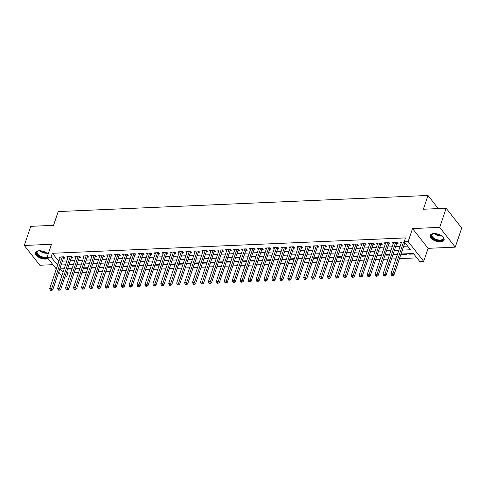 <?xml version="1.0" encoding="UTF-8"?>
<svg xmlns="http://www.w3.org/2000/svg" width="486" height="486" viewBox="0 0 486 486"><rect width="100%" height="100%" fill="white"/><g stroke="black" fill="none" stroke-linecap="round" stroke-linejoin="round"><path stroke-width="0.73" d="M48.157 254.16A7.284 3.663 -161.4 0 0 39.111 250.74A7.284 3.663 -161.4 0 0 35.484 252.58A7.284 3.663 -161.4 0 0 38.285 256.991A7.284 3.663 -161.4 0 0 45.66 259.074A7.284 3.663 -161.4 0 0 48.065 258.522M440.45 241.882A7.284 3.663 -161.4 0 0 444.083 240.035A7.284 3.663 -161.4 0 0 441.276 235.625A7.284 3.663 -161.4 0 0 433.901 233.541A7.284 3.663 -161.4 0 0 430.268 235.388A7.284 3.663 -161.4 0 0 433.075 239.798A7.284 3.663 -161.4 0 0 440.45 241.882M66.716 271.571L67.894 273.071L66.606 276.899L64.899 276.971M438.293 208.585L427.984 195.463L58.186 211.568L53.551 225.346L30.74 226.336L24.3 245.466L39.84 265.247L52.901 264.676M427.984 195.463L423.342 209.235L446.16 208.245L461.7 228.019L455.261 247.149L439.721 227.375L412.541 228.56L408.167 241.566L423.707 261.34L419.74 261.517L413.44 253.498L401.017 254.038M412.541 228.56L428.081 248.334L455.261 247.149M428.081 248.334L423.707 261.34M67.894 273.071L70.616 272.95M74.121 272.798L78.55 272.603M82.055 272.452L86.484 272.263M89.989 272.105L94.424 271.917M97.929 271.765L102.358 271.571M105.863 271.419L110.292 271.224M113.797 271.073L118.226 270.878M121.731 270.726L126.166 270.532M129.671 270.38L134.1 270.186M137.605 270.034L142.034 269.839M145.539 269.687L149.967 269.493M153.473 269.341L157.907 269.147M161.413 268.995L165.841 268.807M169.347 268.649L173.775 268.46M177.281 268.308L181.709 268.114M185.221 267.962L189.649 267.768M193.155 267.616L197.583 267.422M201.089 267.27L205.517 267.075M209.023 266.923L213.451 266.729M216.963 266.577L221.391 266.383M224.897 266.231L229.325 266.036M232.83 265.885L237.259 265.696M240.764 265.538L245.193 265.35M248.704 265.192L253.133 265.004M256.638 264.852L261.067 264.657M264.572 264.505L269.001 264.311M272.506 264.159L276.935 263.965M280.446 263.813L284.875 263.619M288.38 263.467L292.809 263.272M296.314 263.12L300.743 262.926M304.248 262.774L308.677 262.58M312.188 262.428L316.617 262.24M320.122 262.082L324.551 261.893M328.056 261.741L332.485 261.547M335.99 261.395L340.419 261.201M343.93 261.049L348.359 260.854M351.864 260.703L356.293 260.508M359.798 260.356L364.227 260.162M367.732 260.01L372.161 259.816M375.672 259.664L380.101 259.469M383.606 259.317L388.035 259.123M391.54 258.971L395.969 258.783M399.474 258.625L416.873 257.872M446.16 208.245L439.721 227.375M63.393 258.206L64.784 258.145L63.733 256.808L58.97 257.015L59.93 258.23M71.333 257.859L72.718 257.799L71.667 256.462L66.91 256.669L67.864 257.89M79.267 257.513L80.652 257.452L79.607 256.116L74.844 256.322L75.804 257.544M87.201 257.167L88.592 257.106L87.541 255.77L82.778 255.976L83.738 257.197M95.135 256.821L96.526 256.76L95.475 255.423L90.712 255.63L91.672 256.851M103.075 256.474L104.46 256.414L103.409 255.077L98.652 255.284L99.606 256.505M111.008 256.128L112.394 256.067L111.349 254.731L106.586 254.937L107.546 256.158M118.942 255.782L120.334 255.721L119.283 254.385L114.52 254.591L115.48 255.812M126.876 255.436L128.268 255.375L127.217 254.038L122.454 254.251L123.414 255.466M134.816 255.089L136.202 255.035L135.151 253.698L130.394 253.905L131.348 255.12M142.75 254.749L144.135 254.688L143.091 253.352L138.328 253.558L139.288 254.773M150.684 254.403L152.075 254.342L151.025 253.006L146.262 253.212L147.222 254.433M158.618 254.056L160.009 253.996L158.958 252.659L154.196 252.866L155.156 254.087M166.558 253.71L167.943 253.649L166.892 252.313L162.136 252.52L163.089 253.741M174.492 253.364L175.877 253.303L174.832 251.967L170.07 252.173L171.029 253.394M182.426 253.018L183.817 252.957L182.766 251.62L178.004 251.827L178.963 253.048M190.36 252.671L191.751 252.611L190.7 251.274L185.938 251.481L186.897 252.702M198.3 252.325L199.685 252.264L198.634 250.928L193.878 251.141L194.831 252.356M206.234 251.979L207.619 251.918L206.574 250.582L201.811 250.794L202.771 252.009M214.168 251.633L215.559 251.578L214.508 250.241L209.745 250.448L210.705 251.663M222.102 251.292L223.493 251.232L222.442 249.895L217.679 250.102L218.639 251.323M230.042 250.946L231.427 250.885L230.376 249.549L225.619 249.755L226.573 250.976M237.976 250.6L239.361 250.539L238.316 249.203L233.553 249.409L234.513 250.63M245.91 250.254L247.301 250.193L246.25 248.856L241.487 249.063L242.447 250.284M253.844 249.907L255.235 249.847L254.184 248.51L249.421 248.717L250.381 249.938M261.784 249.561L263.169 249.5L262.118 248.164L257.361 248.37L258.315 249.591M269.718 249.215L271.103 249.154L270.058 247.817L265.295 248.024L266.255 249.245M277.652 248.868L279.043 248.808L277.992 247.471L273.229 247.684L274.189 248.899M285.586 248.522L286.977 248.461L285.926 247.131L281.163 247.338L282.123 248.553M293.526 248.182L294.911 248.121L293.86 246.785L289.103 246.991L290.057 248.206M301.46 247.836L302.845 247.775L301.8 246.438L297.037 246.645L297.997 247.866M309.394 247.489L310.785 247.429L309.734 246.092L304.971 246.299L305.931 247.52M317.328 247.143L318.719 247.082L317.668 245.746L312.905 245.952L313.865 247.174M325.268 246.797L326.653 246.736L325.602 245.4L320.845 245.606L321.799 246.827M333.202 246.451L334.587 246.39L333.542 245.053L328.779 245.26L329.739 246.481M341.136 246.104L342.527 246.044L341.476 244.707L336.713 244.914L337.673 246.135M349.07 245.758L350.461 245.697L349.41 244.361L344.647 244.567L345.607 245.788M357.01 245.412L358.395 245.351L357.344 244.015L352.587 244.227L353.541 245.442M364.943 245.066L366.329 245.005L365.284 243.674L360.521 243.881L361.481 245.096M372.877 244.725L374.269 244.665L373.218 243.328L368.455 243.535L369.415 244.75M380.811 244.379L382.203 244.318L381.152 242.982L376.389 243.188L377.349 244.409M388.751 244.033L390.137 243.972L389.086 242.636L384.329 242.842L385.283 244.063M396.685 243.686L398.07 243.626L397.026 242.289L392.263 242.496L393.223 243.717M409.826 253.656L409.649 254.178L413.829 253.996M401.886 254.002L401.709 254.524L406.472 254.318L406.083 253.82M393.952 254.348L393.775 254.871L397.335 254.713M386.018 254.694L385.841 255.211L389.401 255.059M378.084 255.035L377.908 255.557L381.467 255.405M370.144 255.381L369.968 255.903L373.534 255.751M362.21 255.727L362.034 256.25L365.594 256.098M354.276 256.073L354.1 256.596L357.66 256.444M346.342 256.42L346.166 256.942L349.726 256.784M338.402 256.766L338.226 257.288L341.792 257.13M330.468 257.112L330.292 257.635L333.852 257.477M322.534 257.459L322.358 257.981L325.918 257.823M314.6 257.805L314.424 258.327L317.984 258.169M306.66 258.151L306.484 258.667L310.05 258.516M298.726 258.491L298.55 259.014L302.11 258.862M290.792 258.838L290.616 259.36L294.176 259.208M282.858 259.184L282.682 259.706L286.242 259.554M274.918 259.53L274.742 260.053L278.308 259.901M266.984 259.876L266.808 260.399L270.368 260.241M259.05 260.223L258.874 260.745L262.434 260.587M251.116 260.569L250.94 261.091L254.5 260.933M243.176 260.915L243 261.438L246.566 261.28M235.242 261.261L235.066 261.784L238.626 261.626M227.308 261.608L227.132 262.124L230.692 261.972M219.374 261.948L219.198 262.47L222.758 262.319M211.434 262.294L211.258 262.817L214.824 262.665M203.5 262.64L203.324 263.163L206.884 263.011M195.566 262.987L195.39 263.509L198.95 263.351M187.632 263.333L187.456 263.855L191.016 263.698M179.692 263.679L179.516 264.202L183.082 264.044M171.758 264.026L171.582 264.548L175.142 264.39M163.825 264.372L163.648 264.894L167.208 264.736M155.891 264.718L155.714 265.241L159.274 265.083M147.951 265.064L147.774 265.581L151.34 265.429M140.017 265.405L139.84 265.927L143.4 265.775M132.083 265.751L131.906 266.273L135.466 266.121M124.149 266.097L123.973 266.62L127.532 266.468M116.209 266.443L116.033 266.966L119.599 266.808M108.275 266.79L108.099 267.312L111.659 267.154M100.341 267.136L100.165 267.658L103.725 267.5M92.407 267.482L92.231 268.005L95.791 267.847M84.467 267.829L84.291 268.351L87.857 268.193M76.533 268.175L76.357 268.691L79.917 268.539M409.255 253.68L409.649 254.178M401.321 254.026L401.709 254.524M393.387 254.372L393.775 254.871M385.453 254.719L385.841 255.211M377.513 255.065L377.908 255.557M369.579 255.405L369.968 255.903M361.645 255.751L362.034 256.25M353.711 256.098L354.1 256.596M345.771 256.444L346.166 256.942M337.837 256.79L338.226 257.288M329.903 257.137L330.292 257.635M321.969 257.483L322.358 257.981M314.029 257.829L314.424 258.327M306.095 258.175L306.484 258.667M298.161 258.522L298.55 259.014M290.227 258.862L290.616 259.36M282.287 259.208L282.682 259.706M274.353 259.554L274.742 260.053M266.419 259.901L266.808 260.399M258.485 260.247L258.874 260.745M250.545 260.593L250.94 261.091M242.611 260.939L243 261.438M234.677 261.286L235.066 261.784M226.743 261.632L227.132 262.124M218.803 261.978L219.198 262.47M210.869 262.319L211.258 262.817M202.935 262.665L203.324 263.163M195.001 263.011L195.39 263.509M187.061 263.357L187.456 263.855M179.127 263.704L179.516 264.202M171.194 264.05L171.582 264.548M163.26 264.396L163.648 264.894M155.32 264.742L155.714 265.241M147.386 265.089L147.774 265.581M139.452 265.429L139.84 265.927M131.518 265.775L131.906 266.273M123.578 266.121L123.973 266.62M115.644 266.468L116.033 266.966M107.71 266.814L108.099 267.312M99.776 267.16L100.165 267.658M91.836 267.507L92.231 268.005M83.902 267.853L84.291 268.351M75.968 268.199L76.357 268.691M68.034 268.545L68.423 269.037L71.983 268.886M402.341 250.114L410.5 249.755L404.2 241.736L405.482 237.915L52.354 253.291L58.897 261.298M62.402 261.146L66.831 260.958M70.336 260.8L74.771 260.611M78.276 260.46L82.705 260.265M86.21 260.113L90.639 259.919M94.144 259.767L98.573 259.573M102.078 259.421L106.513 259.226M110.018 259.074L114.447 258.88M117.952 258.728L122.381 258.534M125.886 258.382L130.315 258.188M133.82 258.036L138.255 257.847M141.76 257.689L146.189 257.501M149.694 257.343L154.123 257.155M157.628 257.003L162.057 256.808M165.562 256.657L169.997 256.462M173.502 256.31L177.931 256.116M181.436 255.964L185.865 255.77M189.37 255.618L193.799 255.423M197.304 255.272L201.739 255.077M205.244 254.925L209.673 254.731M213.178 254.579L217.607 254.391M221.112 254.233L225.54 254.044M229.046 253.892L233.48 253.698M236.986 253.546L241.414 253.352M244.92 253.2L249.348 253.006M252.854 252.854L257.282 252.659M260.788 252.507L265.222 252.313M268.728 252.161L273.156 251.967M276.662 251.815L281.09 251.62M284.596 251.469L289.024 251.274M292.529 251.122L296.964 250.934M300.47 250.776L304.898 250.588M308.403 250.436L312.832 250.241M316.337 250.09L320.766 249.895M324.271 249.743L328.706 249.549M332.211 249.397L336.64 249.203M340.145 249.051L344.574 248.856M348.079 248.704L352.508 248.51M356.013 248.358L360.448 248.164M363.953 248.012L368.382 247.824M371.887 247.666L376.316 247.477M379.821 247.319L384.25 247.131M387.755 246.979L392.19 246.785M395.695 246.633L400.124 246.438M403.629 246.287L407.633 246.11M404.376 241.967L400.197 242.15L401.157 243.371M404.619 243.34L405.427 243.304M56.303 269.007L47.099 257.294L51.48 244.282L24.3 245.466M47.099 257.294L51.066 257.118L57.609 265.125M52.354 253.291L51.066 257.118M404.2 241.736L408.167 241.566M61.777 275.975L58.721 272.081M64.225 268.709L60.307 268.88L63.01 272.318M65.428 275.392L66.606 276.899M397.512 254.19L393.083 254.385M389.578 254.536L385.149 254.731M381.644 254.883L377.215 255.077M373.71 255.229L369.275 255.423M365.77 255.575L361.341 255.77M357.836 255.922L353.407 256.11M349.902 256.268L345.473 256.456M341.968 256.608L337.533 256.802M334.028 256.954L329.599 257.149M326.094 257.301L321.665 257.495M318.16 257.647L313.731 257.841M310.226 257.993L305.791 258.188M302.286 258.339L297.857 258.534M294.352 258.686L289.923 258.88M286.418 259.032L281.989 259.22M278.484 259.378L274.049 259.567M270.544 259.724L266.115 259.913M262.61 260.065L258.181 260.259M254.676 260.411L250.247 260.605M246.742 260.757L242.307 260.952M238.802 261.103L234.374 261.298M230.868 261.45L226.44 261.644M222.934 261.796L218.506 261.99M215 262.142L210.566 262.337M207.06 262.489L202.632 262.677M199.126 262.835L194.698 263.023M191.192 263.175L186.764 263.369M183.258 263.521L178.824 263.716M175.318 263.868L170.89 264.062M167.384 264.214L162.956 264.408M159.451 264.56L155.022 264.755M151.517 264.906L147.082 265.101M143.577 265.253L139.148 265.447M135.643 265.599L131.214 265.793M127.709 265.945L123.28 266.134M119.775 266.292L115.34 266.48M111.835 266.632L107.406 266.826M103.901 266.978L99.472 267.172M95.967 267.324L91.538 267.519M88.033 267.671L83.598 267.865M80.093 268.017L75.664 268.211M72.159 268.363L67.73 268.558M61.114 264.973L65.543 264.779M69.055 264.627L73.483 264.439M76.988 264.281L81.417 264.092M84.922 263.934L89.351 263.746M92.856 263.594L97.285 263.4M100.796 263.248L105.225 263.054M108.73 262.902L113.159 262.707M116.664 262.555L121.093 262.361M124.598 262.209L129.027 262.015M132.538 261.863L136.967 261.668M140.472 261.517L144.901 261.322M148.406 261.17L152.835 260.982M156.34 260.824L160.769 260.636M164.28 260.484L168.709 260.289M172.214 260.138L176.643 259.943M180.148 259.791L184.577 259.597M188.082 259.445L192.511 259.251M196.022 259.099L200.451 258.904M203.956 258.752L208.385 258.558M211.89 258.406L216.319 258.212M219.824 258.06L224.253 257.866M227.764 257.714L232.193 257.525M235.698 257.367L240.127 257.179M243.632 257.027L248.06 256.833M251.566 256.681L255.994 256.487M259.506 256.335L263.934 256.14M267.44 255.988L271.868 255.794M275.374 255.642L279.802 255.448M283.308 255.296L287.736 255.101M291.248 254.95L295.676 254.755M299.182 254.603L303.61 254.409M307.116 254.257L311.544 254.069M315.05 253.911L319.478 253.722M322.99 253.571L327.418 253.376M330.923 253.224L335.352 253.03M338.857 252.878L343.286 252.684M346.791 252.532L351.22 252.337M354.731 252.185L359.16 251.991M362.665 251.839L367.094 251.645M370.599 251.493L375.028 251.298M378.533 251.147L382.962 250.958M386.473 250.8L390.902 250.612M394.407 250.454L398.836 250.266M58.654 261.31L57.366 265.137M68.599 268.515L68.423 269.037M403.568 242.004L392.907 273.685L390.926 273.77L401.588 242.089M404.881 242.605A0.936 0.638 -38.2 0 0 404.826 242.727L393.958 275.021L392.907 273.685L392.293 275.106L391.497 275.137L391.923 275.671L392.712 275.641L392.293 275.106M392.712 275.641L393.958 275.021M390.926 273.77L391.497 275.137M442.254 236.324A6.306 3.171 18.6 0 1 442.831 236.986A6.306 3.171 18.6 0 1 440.219 240.704A6.306 3.171 18.6 0 1 432.504 237.861A6.306 3.171 18.6 0 1 433.111 233.717A6.306 3.171 18.6 0 1 433.968 233.541M433.342 233.651A5.838 2.934 -161.4 0 0 431.975 234.853A5.838 2.934 -161.4 0 0 434.223 238.389A5.838 2.934 -161.4 0 0 440.134 240.06A5.838 2.934 -161.4 0 0 443.044 238.577A5.838 2.934 -161.4 0 0 442.685 236.797M430.468 234.975A7.241 3.639 -161.4 0 0 433.457 239.264A7.241 3.639 -161.4 0 0 440.638 241.238A7.241 3.639 -161.4 0 0 444.174 239.586M47.464 253.522A6.306 3.171 18.6 0 1 48.041 254.184A6.306 3.171 18.6 0 1 48.114 254.287M47.288 257.525A6.306 3.171 18.6 0 1 39.372 256.298A6.306 3.171 18.6 0 1 38.321 250.91A6.306 3.171 18.6 0 1 39.178 250.733M38.552 250.849A5.838 2.934 -161.4 0 0 37.185 252.052A5.838 2.934 -161.4 0 0 39.737 255.77A5.838 2.934 -161.4 0 0 47.264 256.815M48.096 254.342A5.838 2.934 -161.4 0 0 47.895 253.99M35.678 252.167A7.241 3.639 -161.4 0 0 38.892 256.596A7.241 3.639 -161.4 0 0 47.737 258.102M395.634 242.35L384.973 274.031L382.992 274.116L393.648 242.435M397.226 242.544L397.044 242.787A0.936 0.638 -38.2 0 0 396.892 243.073L386.024 275.368L384.973 274.031L384.359 275.453L383.563 275.483L383.983 276.018L384.778 275.987L384.359 275.453M384.778 275.987L386.024 275.368M382.992 274.116L383.563 275.483M387.7 242.696L377.039 274.377L375.052 274.462L385.714 242.781M389.286 242.891L389.11 243.134A0.936 0.638 -38.2 0 0 388.958 243.419L378.09 275.714L377.039 274.377L376.425 275.799L375.629 275.829L376.049 276.364L376.844 276.334L376.425 275.799M376.844 276.334L378.09 275.714M375.052 274.462L375.629 275.829M379.766 243.043L369.105 274.718L367.118 274.809L377.78 243.128M381.352 243.237L381.176 243.474A0.936 0.638 -38.2 0 0 381.018 243.765L370.15 276.054L369.105 274.718L368.485 276.145L367.695 276.176L368.115 276.71L368.904 276.674L368.485 276.145M368.904 276.674L370.15 276.054M367.118 274.809L367.695 276.176M371.826 243.389L361.165 275.064L359.184 275.155L369.846 243.474M373.418 243.583L373.236 243.82A0.936 0.638 -38.2 0 0 373.084 244.112L362.216 276.4L361.165 275.064L360.551 276.485L359.755 276.522L360.181 277.056L360.97 277.02L360.551 276.485M360.97 277.02L362.216 276.4M359.184 275.155L359.755 276.522M363.893 243.729L353.231 275.41L351.25 275.501L361.906 243.82M365.484 243.923L365.302 244.166A0.936 0.638 -38.2 0 0 365.15 244.458L354.282 276.747L353.231 275.41L352.617 276.832L351.821 276.868L352.241 277.403L353.036 277.366L352.617 276.832M353.036 277.366L354.282 276.747M351.25 275.501L351.821 276.868M355.959 244.075L345.297 275.756L343.31 275.841L353.972 244.166M357.544 244.27L357.368 244.513A0.936 0.638 -38.2 0 0 357.216 244.804L346.348 277.093L345.297 275.756L344.683 277.178L343.888 277.214L344.307 277.749L345.103 277.713L344.683 277.178M345.103 277.713L346.348 277.093M343.31 275.841L343.888 277.214M348.025 244.422L337.363 276.103L335.376 276.188L346.038 244.513M349.61 244.616L349.434 244.859A0.936 0.638 -38.2 0 0 349.276 245.144L338.408 277.439L337.363 276.103L336.743 277.524L335.954 277.561L336.373 278.095L337.163 278.059L336.743 277.524M337.163 278.059L338.408 277.439M335.376 276.188L335.954 277.561M340.085 244.768L329.423 276.449L327.442 276.534L338.104 244.853M341.676 244.962L341.494 245.205A0.936 0.638 -38.2 0 0 341.342 245.491L330.474 277.785L329.423 276.449L328.809 277.87L328.014 277.907L328.439 278.442L329.229 278.405L328.809 277.87M329.229 278.405L330.474 277.785M327.442 276.534L328.014 277.907M332.151 245.114L321.489 276.795L319.509 276.88L330.164 245.199M333.742 245.309L333.56 245.552A0.936 0.638 -38.2 0 0 333.408 245.837L322.54 278.132L321.489 276.795L320.875 278.217L320.08 278.253L320.499 278.788L321.295 278.751L320.875 278.217M321.295 278.751L322.54 278.132M319.509 276.88L320.08 278.253M324.217 245.46L313.555 277.142L311.569 277.227L322.23 245.545M325.802 245.655L325.626 245.898A0.936 0.638 -38.2 0 0 325.474 246.183L314.606 278.478L313.555 277.142L312.941 278.563L312.146 278.593L312.565 279.128L313.361 279.098L312.941 278.563M313.361 279.098L314.606 278.478M311.569 277.227L312.146 278.593M316.283 245.807L305.621 277.488L303.635 277.573L314.296 245.892M317.868 246.001L317.692 246.244A0.936 0.638 -38.2 0 0 317.534 246.53L306.666 278.824L305.621 277.488L305.001 278.909L304.212 278.94L304.631 279.474L305.421 279.444L305.001 278.909M305.421 279.444L306.666 278.824M303.635 277.573L304.212 278.94M308.343 246.153L297.681 277.834L295.701 277.919L306.362 246.238M309.934 246.347L309.752 246.59A0.936 0.638 -38.2 0 0 309.6 246.876L298.732 279.171L297.681 277.834L297.067 279.256L296.272 279.286L296.697 279.821L297.487 279.79L297.067 279.256M297.487 279.79L298.732 279.171M295.701 277.919L296.272 279.286M300.409 246.499L289.747 278.174L287.767 278.265L298.422 246.584M302 246.694L301.818 246.931A0.936 0.638 -38.2 0 0 301.666 247.222L290.798 279.511L289.747 278.174L289.134 279.596L288.338 279.632L288.757 280.167L289.553 280.13L289.134 279.596M289.553 280.13L290.798 279.511M287.767 278.265L288.338 279.632M292.475 246.845L281.813 278.521L279.827 278.612L290.488 246.931M294.06 247.034L293.884 247.277A0.936 0.638 -38.2 0 0 293.732 247.568L282.864 279.857L281.813 278.521L281.2 279.942L280.404 279.979L280.823 280.513L281.619 280.477L281.2 279.942M281.619 280.477L282.864 279.857M279.827 278.612L280.404 279.979M284.541 247.186L273.879 278.867L271.893 278.952L282.554 247.277M286.126 247.38L285.95 247.623A0.936 0.638 -38.2 0 0 285.792 247.915L274.924 280.203L273.879 278.867L273.26 280.288L272.47 280.325L272.889 280.859L273.679 280.823L273.26 280.288M273.679 280.823L274.924 280.203M271.893 278.952L272.47 280.325M276.601 247.532L265.939 279.213L263.959 279.298L274.62 247.623M278.192 247.726L278.01 247.969A0.936 0.638 -38.2 0 0 277.858 248.261L266.99 280.55L265.939 279.213L265.326 280.635L264.53 280.671L264.955 281.206L265.745 281.169L265.326 280.635M265.745 281.169L266.99 280.55M263.959 279.298L264.53 280.671M268.667 247.878L258.005 279.559L256.025 279.644L266.68 247.963M270.259 248.073L270.076 248.316A0.936 0.638 -38.2 0 0 269.924 248.601L259.056 280.896L258.005 279.559L257.392 280.981L256.596 281.017L257.015 281.552L257.811 281.516L257.392 280.981M257.811 281.516L259.056 280.896M256.025 279.644L256.596 281.017M260.733 248.225L250.071 279.906L248.085 279.991L258.746 248.31M262.319 248.419L262.142 248.662A0.936 0.638 -38.2 0 0 261.99 248.947L251.122 281.242L250.071 279.906L249.458 281.327L248.662 281.364L249.081 281.898L249.877 281.862L249.458 281.327M249.877 281.862L251.122 281.242M248.085 279.991L248.662 281.364M252.799 248.571L242.137 280.252L240.151 280.337L250.812 248.656M254.385 248.765L254.208 249.008A0.936 0.638 -38.2 0 0 254.05 249.294L243.182 281.588L242.137 280.252L241.518 281.673L240.728 281.71L241.147 282.245L241.937 282.208L241.518 281.673M241.937 282.208L243.182 281.588M240.151 280.337L240.728 281.71M244.859 248.917L234.197 280.598L232.217 280.683L242.879 249.002M246.451 249.111L246.268 249.354A0.936 0.638 -38.2 0 0 246.116 249.64L235.248 281.935L234.197 280.598L233.584 282.02L232.788 282.05L233.213 282.585L234.003 282.554L233.584 282.02M234.003 282.554L235.248 281.935M232.217 280.683L232.788 282.05M236.925 249.263L226.263 280.944L224.283 281.03L234.938 249.348M238.517 249.458L238.334 249.701A0.936 0.638 -38.2 0 0 238.183 249.986L227.314 282.281L226.263 280.944L225.65 282.366L224.854 282.396L225.273 282.931L226.069 282.901L225.65 282.366M226.069 282.901L227.314 282.281M224.283 281.03L224.854 282.396M228.991 249.61L218.329 281.291L216.343 281.376L227.005 249.695M230.577 249.804L230.4 250.041A0.936 0.638 -38.2 0 0 230.249 250.333L219.38 282.621L218.329 281.291L217.716 282.712L216.92 282.743L217.339 283.277L218.135 283.247L217.716 282.712M218.135 283.247L219.38 282.621M216.343 281.376L216.92 282.743M221.057 249.956L210.395 281.631L208.409 281.722L219.071 250.041M222.643 250.15L222.466 250.387A0.936 0.638 -38.2 0 0 222.309 250.679L211.44 282.967L210.395 281.631L209.776 283.052L208.986 283.089L209.405 283.624L210.195 283.587L209.776 283.052M210.195 283.587L211.44 282.967M208.409 281.722L208.986 283.089M213.117 250.302L202.455 281.977L200.475 282.068L211.137 250.387M214.709 250.49L214.526 250.733A0.936 0.638 -38.2 0 0 214.375 251.025L203.506 283.314L202.455 281.977L201.842 283.399L201.046 283.435L201.471 283.97L202.261 283.933L201.842 283.399M202.261 283.933L203.506 283.314M200.475 282.068L201.046 283.435M205.183 250.642L194.522 282.323L192.541 282.409L203.197 250.733M206.775 250.837L206.593 251.08A0.936 0.638 -38.2 0 0 206.441 251.371L195.572 283.66L194.522 282.323L193.908 283.745L193.112 283.781L193.531 284.316L194.327 284.28L193.908 283.745M194.327 284.28L195.572 283.66M192.541 282.409L193.112 283.781M197.249 250.989L186.588 282.67L184.601 282.755L195.263 251.08M198.835 251.183L198.659 251.426A0.936 0.638 -38.2 0 0 198.507 251.718L187.639 284.006L186.588 282.67L185.974 284.091L185.178 284.128L185.597 284.662L186.393 284.626L185.974 284.091M186.393 284.626L187.639 284.006M184.601 282.755L185.178 284.128M189.315 251.335L178.654 283.016L176.667 283.101L187.329 251.42M190.901 251.529L190.725 251.772A0.936 0.638 -38.2 0 0 190.567 252.058L179.699 284.353L178.654 283.016L178.034 284.438L177.244 284.474L177.663 285.009L178.453 284.972L178.034 284.438M178.453 284.972L179.699 284.353M176.667 283.101L177.244 284.474M181.375 251.681L170.714 283.362L168.733 283.447L179.395 251.766M182.967 251.876L182.785 252.119A0.936 0.638 -38.2 0 0 182.633 252.404L171.765 284.699L170.714 283.362L170.1 284.784L169.304 284.82L169.729 285.355L170.519 285.318L170.1 284.784M170.519 285.318L171.765 284.699M168.733 283.447L169.304 284.82M173.441 252.027L162.78 283.709L160.799 283.794L171.455 252.113M175.033 252.222L174.851 252.465A0.936 0.638 -38.2 0 0 174.699 252.75L163.831 285.045L162.78 283.709L162.166 285.13L161.37 285.167L161.789 285.695L162.585 285.665L162.166 285.13M162.585 285.665L163.831 285.045M160.799 283.794L161.37 285.167M165.507 252.374L154.846 284.055L152.859 284.14L163.521 252.459M167.093 252.568L166.917 252.811A0.936 0.638 -38.2 0 0 166.765 253.097L155.897 285.391L154.846 284.055L154.232 285.476L153.436 285.507L153.855 286.041L154.651 286.011L154.232 285.476M154.651 286.011L155.897 285.391M152.859 284.14L153.436 285.507M157.573 252.72L146.912 284.401L144.925 284.486L155.587 252.805M159.159 252.914L158.983 253.157A0.936 0.638 -38.2 0 0 158.825 253.443L147.957 285.738L146.912 284.401L146.292 285.823L145.502 285.853L145.922 286.388L146.711 286.357L146.292 285.823M146.711 286.357L147.957 285.738M144.925 284.486L145.502 285.853M149.633 253.066L138.972 284.747L136.991 284.832L147.653 253.151M151.225 253.261L151.043 253.498A0.936 0.638 -38.2 0 0 150.891 253.789L140.023 286.078L138.972 284.747L138.358 286.169L137.562 286.199L137.988 286.734L138.777 286.697L138.358 286.169M138.777 286.697L140.023 286.078M136.991 284.832L137.562 286.199M141.699 253.413L131.038 285.088L129.057 285.179L139.713 253.498M143.291 253.607L143.109 253.844A0.936 0.638 -38.2 0 0 142.957 254.135L132.089 286.424L131.038 285.088L130.424 286.509L129.628 286.546L130.048 287.08L130.843 287.044L130.424 286.509M130.843 287.044L132.089 286.424M129.057 285.179L129.628 286.546M133.765 253.759L123.104 285.434L121.117 285.525L131.779 253.844M135.351 253.947L135.175 254.19A0.936 0.638 -38.2 0 0 135.023 254.482L124.155 286.77L123.104 285.434L122.49 286.855L121.694 286.892L122.114 287.426L122.909 287.39L122.49 286.855M122.909 287.39L124.155 286.77M121.117 285.525L121.694 286.892M125.831 254.099L115.17 285.78L113.183 285.865L123.845 254.19M127.417 254.293L127.241 254.536A0.936 0.638 -38.2 0 0 127.083 254.828L116.215 287.117L115.17 285.78L114.55 287.202L113.76 287.238L114.18 287.773L114.969 287.736L114.55 287.202M114.969 287.736L116.215 287.117M113.183 285.865L113.76 287.238M117.891 254.445L107.23 286.126L105.249 286.211L115.911 254.536M119.483 254.64L119.301 254.883A0.936 0.638 -38.2 0 0 119.149 255.168L108.281 287.463L107.23 286.126L106.616 287.548L105.82 287.584L106.246 288.119L107.035 288.083L106.616 287.548M107.035 288.083L108.281 287.463M105.249 286.211L105.82 287.584M109.958 254.792L99.296 286.473L97.315 286.558L107.971 254.877M111.549 254.986L111.367 255.229A0.936 0.638 -38.2 0 0 111.215 255.515L100.347 287.809L99.296 286.473L98.682 287.894L97.886 287.931L98.306 288.465L99.101 288.429L98.682 287.894M99.101 288.429L100.347 287.809M97.315 286.558L97.886 287.931M102.024 255.138L91.362 286.819L89.375 286.904L100.037 255.223M103.609 255.332L103.433 255.575A0.936 0.638 -38.2 0 0 103.281 255.861L92.413 288.155L91.362 286.819L90.748 288.241L89.953 288.277L90.372 288.812L91.168 288.775L90.748 288.241M91.168 288.775L92.413 288.155M89.375 286.904L89.953 288.277M94.09 255.484L83.428 287.165L81.441 287.25L92.103 255.569M95.675 255.679L95.499 255.922A0.936 0.638 -38.2 0 0 95.341 256.207L84.473 288.502L83.428 287.165L82.808 288.587L82.019 288.617L82.438 289.152L83.228 289.121L82.808 288.587M83.228 289.121L84.473 288.502M81.441 287.25L82.019 288.617M86.15 255.83L75.488 287.512L73.508 287.597L84.169 255.915M87.741 256.025L87.559 256.268A0.936 0.638 -38.2 0 0 87.407 256.553L76.539 288.848L75.488 287.512L74.874 288.933L74.079 288.963L74.504 289.498L75.294 289.468L74.874 288.933M75.294 289.468L76.539 288.848M73.508 287.597L74.079 288.963M78.216 256.177L67.554 287.858L65.574 287.943L76.229 256.262M79.807 256.371L79.625 256.614A0.936 0.638 -38.2 0 0 79.473 256.9L68.605 289.194L67.554 287.858L66.94 289.279L66.145 289.31L66.564 289.844L67.36 289.814L66.94 289.279M67.36 289.814L68.605 289.194M65.574 287.943L66.145 289.31M70.282 256.523L59.62 288.198L57.634 288.289L68.295 256.608M71.867 256.717L71.691 256.954A0.936 0.638 -38.2 0 0 71.539 257.246L60.671 289.535L59.62 288.198L59.006 289.62L58.211 289.656L58.63 290.191L59.426 290.154L59.006 289.62M59.426 290.154L60.671 289.535M57.634 288.289L58.211 289.656M62.348 256.869L51.686 288.544L49.7 288.635L60.361 256.954M63.933 257.064L63.757 257.301A0.936 0.638 -38.2 0 0 63.599 257.592L52.731 289.881L51.686 288.544L51.066 289.966L50.277 290.002L50.696 290.537L51.486 290.5L51.066 289.966M51.486 290.5L52.731 289.881M49.7 288.635L50.277 290.002M404.237 241.973L404.826 242.727M441.883 236.038A5.838 2.934 18.6 0 1 441.476 236.068A5.838 2.934 18.6 0 1 434.435 233.535M435.237 233.578A5.644 2.837 -161.4 0 0 441.221 235.589M47.093 253.236A5.838 2.934 18.6 0 1 41.079 251.784A5.838 2.934 18.6 0 1 39.645 250.727M40.447 250.77A5.644 2.837 -161.4 0 0 41.304 251.341A5.644 2.837 -161.4 0 0 46.431 252.787M396.667 242.307L397.044 242.787M396.297 242.32L396.892 243.073M388.733 242.648L389.11 243.134M388.363 242.666L388.958 243.419M380.793 242.994L381.176 243.474M380.429 243.012L381.018 243.765M372.859 243.34L373.236 243.82M372.495 243.358L373.084 244.112M364.925 243.686L365.302 244.166M364.555 243.705L365.15 244.458M356.991 244.033L357.368 244.513M356.621 244.051L357.216 244.804M349.051 244.379L349.434 244.859M348.687 244.397L349.276 245.144M341.117 244.725L341.494 245.205M340.753 244.737L341.342 245.491M333.183 245.072L333.56 245.552M332.813 245.084L333.408 245.837M325.249 245.418L325.626 245.898M324.879 245.43L325.474 246.183M317.309 245.758L317.692 246.244M316.945 245.776L317.534 246.53M309.375 246.104L309.752 246.59M309.011 246.123L309.6 246.876M301.442 246.451L301.818 246.931M301.071 246.469L301.666 247.222M293.508 246.797L293.884 247.277M293.137 246.815L293.732 247.568M285.568 247.143L285.95 247.623M285.203 247.161L285.792 247.915M277.634 247.489L278.01 247.969M277.269 247.508L277.858 248.261M269.7 247.836L270.076 248.316M269.329 247.848L269.924 248.601M261.766 248.182L262.142 248.662M261.395 248.194L261.99 248.947M253.826 248.528L254.208 249.008M253.461 248.54L254.05 249.294M245.892 248.875L246.268 249.354M245.527 248.887L246.116 249.64M237.958 249.215L238.334 249.701M237.587 249.233L238.183 249.986M230.024 249.561L230.4 250.041M229.653 249.579L230.249 250.333M222.084 249.907L222.466 250.387M221.719 249.925L222.309 250.679M214.15 250.254L214.526 250.733M213.785 250.272L214.375 251.025M206.216 250.6L206.593 251.08M205.845 250.618L206.441 251.371M198.282 250.946L198.659 251.426M197.911 250.964L198.507 251.718M190.342 251.292L190.725 251.772M189.977 251.305L190.567 252.058M182.408 251.639L182.785 252.119M182.043 251.651L182.633 252.404M174.474 251.985L174.851 252.465M174.103 251.997L174.699 252.75M166.54 252.331L166.917 252.811M166.169 252.343L166.765 253.097M158.6 252.671L158.983 253.157M158.236 252.69L158.825 253.443M150.666 253.018L151.043 253.498M150.302 253.036L150.891 253.789M142.732 253.364L143.109 253.844M142.362 253.382L142.957 254.135M134.798 253.71L135.175 254.19M134.428 253.728L135.023 254.482M126.858 254.056L127.241 254.536M126.494 254.075L127.083 254.828M118.924 254.403L119.301 254.883M118.56 254.421L119.149 255.168M110.99 254.749L111.367 255.229M110.62 254.761L111.215 255.515M103.056 255.095L103.433 255.575M102.686 255.107L103.281 255.861M95.116 255.442L95.499 255.922M94.752 255.454L95.341 256.207M87.182 255.782L87.559 256.268M86.818 255.8L87.407 256.553M79.248 256.128L79.625 256.614M78.878 256.146L79.473 256.9M71.314 256.474L71.691 256.954M70.944 256.493L71.539 257.246M63.374 256.821L63.757 257.301M63.01 256.839L63.599 257.592"/></g></svg>
